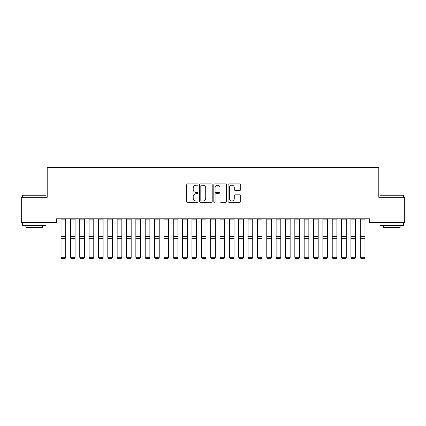 <?xml version="1.0" encoding="UTF-8"?>
<svg xmlns="http://www.w3.org/2000/svg" width="426" height="426" viewBox="0 0 426 426"><rect width="100%" height="100%" fill="white"/><g stroke="black" fill="none" stroke-linecap="round" stroke-linejoin="round"><path stroke-width="0.64" d="M198.037 184.559A0.644 0.644 0 0 0 197.398 183.92L187.642 183.92A0.916 0.916 0 0 0 186.726 184.836L186.726 201.36A0.916 0.916 0 0 0 187.642 202.275L197.398 202.275A0.644 0.644 0 0 0 198.037 201.631A0.644 0.644 0 0 0 197.398 200.992L196.136 200.992A2.939 2.939 0 0 1 193.196 198.053L193.196 196.679A2.939 2.939 0 0 1 196.136 193.739L197.398 193.739A0.644 0.644 0 0 0 198.037 193.095A0.644 0.644 0 0 0 197.398 192.456L196.136 192.456A2.939 2.939 0 0 1 193.196 189.517L193.196 188.138A2.939 2.939 0 0 1 196.136 185.203L197.398 185.203A0.644 0.644 0 0 0 198.037 184.559M239.827 190.39A0.916 0.916 0 0 0 240.743 189.469L240.743 184.836A0.916 0.916 0 0 0 239.827 183.92L228.996 183.92A0.916 0.916 0 0 0 228.075 184.836L228.075 201.36A0.916 0.916 0 0 0 228.996 202.275L239.827 202.275A0.916 0.916 0 0 0 240.743 201.36L240.743 195.758A0.916 0.916 0 0 0 239.827 194.842L235.189 194.842A0.916 0.916 0 0 0 234.273 195.758L234.273 198.537A2.455 2.455 0 0 1 231.819 200.992A2.455 2.455 0 0 1 229.364 198.537L229.364 187.658A2.455 2.455 0 0 1 231.819 185.203A2.455 2.455 0 0 1 234.273 187.658L234.273 189.469A0.916 0.916 0 0 0 235.189 190.39L239.827 190.39M369.448 218.815L56.551 218.815L56.551 222.553L21.3 222.553L21.3 197.307L47.201 197.307L47.201 167.381L378.799 167.381L378.799 197.307L404.7 197.307L404.7 222.553L369.448 222.553L369.448 218.815M212.196 184.836A0.916 0.916 0 0 0 211.28 183.92L200.449 183.92A0.916 0.916 0 0 0 199.528 184.836L199.528 201.36A0.916 0.916 0 0 0 200.449 202.275L211.28 202.275A0.916 0.916 0 0 0 212.196 201.36L212.196 184.836M214.72 183.92L225.551 183.92A0.916 0.916 0 0 1 226.472 184.836L226.472 201.36A0.916 0.916 0 0 1 225.551 202.275L220.918 202.275A0.916 0.916 0 0 1 219.997 201.36L219.997 194.655A0.916 0.916 0 0 0 219.081 193.739L216.009 193.739A0.916 0.916 0 0 0 215.087 194.655L215.087 201.631A0.644 0.644 0 0 1 214.443 202.275A0.644 0.644 0 0 1 213.804 201.631L213.804 184.836A0.916 0.916 0 0 1 214.72 183.92M201.455 185.203A0.644 0.644 0 0 0 200.816 185.848L200.816 200.348A0.644 0.644 0 0 0 201.455 200.992L202.787 200.992A2.939 2.939 0 0 0 205.726 198.053L205.726 188.138A2.939 2.939 0 0 0 202.787 185.203L201.455 185.203M219.997 187.706A2.455 2.455 0 0 0 217.542 185.246A2.455 2.455 0 0 0 215.087 187.706L215.087 191.535A0.916 0.916 0 0 0 216.009 192.456L219.081 192.456A0.916 0.916 0 0 0 219.997 191.535L219.997 187.706M65.716 218.815L65.716 257.453L65.018 258.619L61.743 258.555L65.018 258.619M61.743 258.619L61.04 257.293L65.716 257.293L65.018 258.555M61.04 218.815L61.04 257.293L61.743 258.555M75.072 218.815L75.072 257.453L74.369 258.619L71.094 258.555L74.369 258.619M71.094 258.619L70.396 257.293L75.072 257.293L74.369 258.555M70.396 218.815L70.396 257.293L71.094 258.555M84.423 218.815L84.423 257.453L83.72 258.619L80.445 258.555L83.72 258.619M80.445 258.619L79.747 257.293L84.423 257.293L83.72 258.555M79.747 218.815L79.747 257.293L80.445 258.555M22.61 195.246L22.892 194.97L45.704 194.97L45.987 195.246L22.61 195.246L22.61 197.307M45.987 225.359L22.61 225.359L22.61 223.022L45.987 223.022L45.987 225.359M42.712 225.359L42.712 227.511L25.88 227.511L25.88 225.359M380.013 195.246L380.296 194.97L403.108 194.97L403.39 195.246L380.013 195.246L380.013 197.307M403.39 225.359L380.013 225.359L380.013 223.022L403.39 223.022L403.39 225.359M400.12 225.359L400.12 227.511L383.288 227.511L383.288 225.359M93.773 218.815L93.773 257.453L93.07 258.619L89.795 258.555L93.07 258.619M89.795 258.619L89.098 257.293L93.773 257.293L93.07 258.555M89.098 218.815L89.098 257.293L89.795 258.555M103.124 218.815L103.124 257.453L102.421 258.619L99.151 258.555L102.421 258.619M99.151 258.619L98.449 257.293L103.124 257.293L102.421 258.555M98.449 218.815L98.449 257.293L99.151 258.555M112.475 218.815L112.475 257.453L111.772 258.619L108.502 258.555L111.772 258.619M108.502 258.619L107.799 257.293L112.475 257.293L111.772 258.555M107.799 218.815L107.799 257.293L108.502 258.555M121.825 218.815L121.825 257.453L121.122 258.619L117.853 258.555L121.122 258.619M117.853 258.619L117.15 257.293L121.825 257.293L121.122 258.555M117.15 218.815L117.15 257.293L117.853 258.555M131.176 218.815L131.176 257.453L130.473 258.619L127.204 258.555L130.473 258.619M127.204 258.619L126.501 257.293L131.176 257.293L130.473 258.555M126.501 218.815L126.501 257.293L127.204 258.555M140.527 218.815L140.527 257.453L139.829 258.619L136.554 258.555L139.829 258.619M136.554 258.619L135.851 257.293L140.527 257.293L139.829 258.555M135.851 218.815L135.851 257.293L136.554 258.555M149.877 218.815L149.877 257.453L149.18 258.619L145.905 258.555L149.18 258.619M145.905 258.619L145.202 257.293L149.877 257.293L149.18 258.555M145.202 218.815L145.202 257.293L145.905 258.555M159.228 218.815L159.228 257.453L158.531 258.619L155.256 258.555L158.531 258.619M155.256 258.619L154.553 257.293L159.228 257.293L158.531 258.555M154.553 218.815L154.553 257.293L155.256 258.555M168.584 218.815L168.584 257.453L167.881 258.619L164.606 258.555L167.881 258.619M164.606 258.619L163.904 257.293L168.584 257.293L167.881 258.555M163.904 218.815L163.904 257.293L164.606 258.555M177.935 218.815L177.935 257.453L177.232 258.619L173.957 258.555L177.232 258.619M173.957 258.619L173.26 257.293L177.935 257.293L177.232 258.555M173.26 218.815L173.26 257.293L173.957 258.555M187.286 218.815L187.286 257.453L186.583 258.619L183.308 258.555L186.583 258.619M183.308 258.619L182.61 257.293L187.286 257.293L186.583 258.555M182.61 218.815L182.61 257.293L183.308 258.555M196.636 218.815L196.636 257.453L195.933 258.619L192.659 258.555L195.933 258.619M192.659 258.619L191.961 257.293L196.636 257.293L195.933 258.555M191.961 218.815L191.961 257.293L192.659 258.555M205.987 218.815L205.987 257.453L205.284 258.619L202.015 258.555L205.284 258.619M202.015 258.619L201.312 257.293L205.987 257.293L205.284 258.555M201.312 218.815L201.312 257.293L202.015 258.555M215.338 218.815L215.338 257.453L214.635 258.619L211.365 258.555L214.635 258.619M211.365 258.619L210.662 257.293L215.338 257.293L214.635 258.555M210.662 218.815L210.662 257.293L211.365 258.555M224.688 218.815L224.688 257.453L223.985 258.619L220.716 258.555L223.985 258.619M220.716 258.619L220.013 257.293L224.688 257.293L223.985 258.555M220.013 218.815L220.013 257.293L220.716 258.555M234.039 218.815L234.039 257.453L233.341 258.619L230.067 258.555L233.341 258.619M230.067 258.619L229.364 257.293L234.039 257.293L233.341 258.555M229.364 218.815L229.364 257.293L230.067 258.555M243.39 218.815L243.39 257.453L242.692 258.619L239.417 258.555L242.692 258.619M239.417 258.619L238.714 257.293L243.39 257.293L242.692 258.555M238.714 218.815L238.714 257.293L239.417 258.555M252.74 218.815L252.74 257.453L252.043 258.619L248.768 258.555L252.043 258.619M248.768 258.619L248.065 257.293L252.74 257.293L252.043 258.555M248.065 218.815L248.065 257.293L248.768 258.555M262.096 218.815L262.096 257.453L261.394 258.619L258.119 258.555L261.394 258.619M258.119 258.619L257.416 257.293L262.096 257.293L261.394 258.555M257.416 218.815L257.416 257.293L258.119 258.555M271.447 218.815L271.447 257.453L270.744 258.619L267.469 258.555L270.744 258.619M267.469 258.619L266.772 257.293L271.447 257.293L270.744 258.555M266.772 218.815L266.772 257.293L267.469 258.555M280.798 218.815L280.798 257.453L280.095 258.619L276.82 258.555L280.095 258.619M276.82 258.619L276.123 257.293L280.798 257.293L280.095 258.555M276.123 218.815L276.123 257.293L276.82 258.555M290.149 218.815L290.149 257.453L289.446 258.619L286.171 258.555L289.446 258.619M286.171 258.619L285.473 257.293L290.149 257.293L289.446 258.555M285.473 218.815L285.473 257.293L286.171 258.555M299.499 218.815L299.499 257.453L298.796 258.619L295.527 258.555L298.796 258.619M295.527 258.619L294.824 257.293L299.499 257.293L298.796 258.555M294.824 218.815L294.824 257.293L295.527 258.555M308.85 218.815L308.85 257.453L308.147 258.619L304.878 258.555L308.147 258.619M304.878 258.619L304.175 257.293L308.85 257.293L308.147 258.555M304.175 218.815L304.175 257.293L304.878 258.555M318.201 218.815L318.201 257.453L317.498 258.619L314.228 258.555L317.498 258.619M314.228 258.619L313.525 257.293L318.201 257.293L317.498 258.555M313.525 218.815L313.525 257.293L314.228 258.555M327.551 218.815L327.551 257.453L326.848 258.619L323.579 258.555L326.848 258.619M323.579 258.619L322.876 257.293L327.551 257.293L326.848 258.555M322.876 218.815L322.876 257.293L323.579 258.555M336.902 218.815L336.902 257.453L336.205 258.619L332.93 258.555L336.205 258.619M332.93 258.619L332.227 257.293L336.902 257.293L336.205 258.555M332.227 218.815L332.227 257.293L332.93 258.555M346.253 218.815L346.253 257.453L345.555 258.619L342.28 258.555L345.555 258.619M342.28 258.619L341.577 257.293L346.253 257.293L345.555 258.555M341.577 218.815L341.577 257.293L342.28 258.555M355.603 218.815L355.603 257.453L354.906 258.619L351.631 258.555L354.906 258.619M351.631 258.619L350.928 257.293L355.603 257.293L354.906 258.555M350.928 218.815L350.928 257.293L351.631 258.555M364.96 218.815L364.96 257.453L364.257 258.619L360.982 258.555L364.257 258.619M360.982 258.619L360.284 257.293L364.96 257.293L364.257 258.555M360.284 218.815L360.284 257.293L360.982 258.555M65.716 218.831L61.04 218.831M65.716 236.494L61.04 236.494M65.716 238.32L61.04 238.32M65.716 219.885L61.04 219.885M75.072 218.831L70.396 218.831M75.072 236.494L70.396 236.494M75.072 238.32L70.396 238.32M75.072 219.885L70.396 219.885M84.423 218.831L79.747 218.831M84.423 236.494L79.747 236.494M84.423 238.32L79.747 238.32M84.423 219.885L79.747 219.885M93.773 218.831L89.098 218.831M93.773 236.494L89.098 236.494M93.773 238.32L89.098 238.32M93.773 219.885L89.098 219.885M103.124 218.831L98.449 218.831M103.124 236.494L98.449 236.494M103.124 238.32L98.449 238.32M103.124 219.885L98.449 219.885M112.475 218.831L107.799 218.831M112.475 236.494L107.799 236.494M112.475 238.32L107.799 238.32M112.475 219.885L107.799 219.885M121.825 218.831L117.15 218.831M121.825 236.494L117.15 236.494M121.825 238.32L117.15 238.32M121.825 219.885L117.15 219.885M131.176 218.831L126.501 218.831M131.176 236.494L126.501 236.494M131.176 238.32L126.501 238.32M131.176 219.885L126.501 219.885M140.527 218.831L135.851 218.831M140.527 236.494L135.851 236.494M140.527 238.32L135.851 238.32M140.527 219.885L135.851 219.885M149.877 218.831L145.202 218.831M149.877 236.494L145.202 236.494M149.877 238.32L145.202 238.32M149.877 219.885L145.202 219.885M159.228 218.831L154.553 218.831M159.228 236.494L154.553 236.494M159.228 238.32L154.553 238.32M159.228 219.885L154.553 219.885M168.584 218.831L163.904 218.831M168.584 236.494L163.904 236.494M168.584 238.32L163.904 238.32M168.584 219.885L163.904 219.885M177.935 218.831L173.26 218.831M177.935 236.494L173.26 236.494M177.935 238.32L173.26 238.32M177.935 219.885L173.26 219.885M187.286 218.831L182.61 218.831M187.286 236.494L182.61 236.494M187.286 238.32L182.61 238.32M187.286 219.885L182.61 219.885M196.636 218.831L191.961 218.831M196.636 236.494L191.961 236.494M196.636 238.32L191.961 238.32M196.636 219.885L191.961 219.885M205.987 218.831L201.312 218.831M205.987 236.494L201.312 236.494M205.987 238.32L201.312 238.32M205.987 219.885L201.312 219.885M215.338 218.831L210.662 218.831M215.338 236.494L210.662 236.494M215.338 238.32L210.662 238.32M215.338 219.885L210.662 219.885M224.688 218.831L220.013 218.831M224.688 236.494L220.013 236.494M224.688 238.32L220.013 238.32M224.688 219.885L220.013 219.885M234.039 218.831L229.364 218.831M234.039 236.494L229.364 236.494M234.039 238.32L229.364 238.32M234.039 219.885L229.364 219.885M243.39 218.831L238.714 218.831M243.39 236.494L238.714 236.494M243.39 238.32L238.714 238.32M243.39 219.885L238.714 219.885M252.74 218.831L248.065 218.831M252.74 236.494L248.065 236.494M252.74 238.32L248.065 238.32M252.74 219.885L248.065 219.885M262.096 218.831L257.416 218.831M262.096 236.494L257.416 236.494M262.096 238.32L257.416 238.32M262.096 219.885L257.416 219.885M271.447 218.831L266.772 218.831M271.447 236.494L266.772 236.494M271.447 238.32L266.772 238.32M271.447 219.885L266.772 219.885M280.798 218.831L276.123 218.831M280.798 236.494L276.123 236.494M280.798 238.32L276.123 238.32M280.798 219.885L276.123 219.885M290.149 218.831L285.473 218.831M290.149 236.494L285.473 236.494M290.149 238.32L285.473 238.32M290.149 219.885L285.473 219.885M299.499 218.831L294.824 218.831M299.499 236.494L294.824 236.494M299.499 238.32L294.824 238.32M299.499 219.885L294.824 219.885M308.85 218.831L304.175 218.831M308.85 236.494L304.175 236.494M308.85 238.32L304.175 238.32M308.85 219.885L304.175 219.885M318.201 218.831L313.525 218.831M318.201 236.494L313.525 236.494M318.201 238.32L313.525 238.32M318.201 219.885L313.525 219.885M327.551 218.831L322.876 218.831M327.551 236.494L322.876 236.494M327.551 238.32L322.876 238.32M327.551 219.885L322.876 219.885M336.902 218.831L332.227 218.831M336.902 236.494L332.227 236.494M336.902 238.32L332.227 238.32M336.902 219.885L332.227 219.885M346.253 218.831L341.577 218.831M346.253 236.494L341.577 236.494M346.253 238.32L341.577 238.32M346.253 219.885L341.577 219.885M355.603 218.831L350.928 218.831M355.603 236.494L350.928 236.494M355.603 238.32L350.928 238.32M355.603 219.885L350.928 219.885M364.96 218.831L360.284 218.831M364.96 236.494L360.284 236.494M364.96 238.32L360.284 238.32M364.96 219.885L360.284 219.885M45.987 197.307L45.987 195.246M40.656 223.022L40.656 222.553M27.94 223.022L27.94 222.553M403.39 197.307L403.39 195.246M398.06 223.022L398.06 222.553M385.344 223.022L385.344 222.553"/></g></svg>
